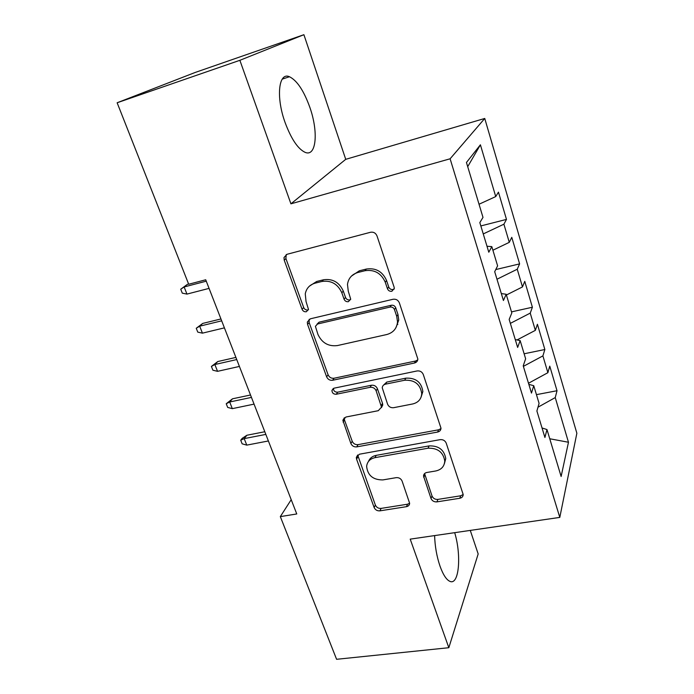 <?xml version="1.0" encoding="UTF-8"?>
<svg xmlns="http://www.w3.org/2000/svg" width="694" height="694" viewBox="0 0 694 694"><rect width="100%" height="100%" fill="white"/><g stroke="black" fill="none" stroke-linecap="round" stroke-linejoin="round"><path stroke-width="1.04" d="M391.884 291.254L394.279 288.409L394.105 287.143L376.989 235.899C375.706 233.011 373.563 231.796 370.553 232.264L287.004 254.299L283.993 257.535L284.219 260.172L302.081 309.29C302.974 311.181 304.397 311.996 306.349 311.736L308.483 309.42L306.037 301.5L305.265 293.857C306.375 288.322 309.654 284.757 315.119 283.161L321.929 281.46C331.116 280.159 337.752 283.941 341.83 292.79L344.068 299.183C344.953 301.109 346.401 301.933 348.423 301.664L350.687 299.097L348.275 291.22L347.477 284.375C348.431 278.233 351.919 274.269 357.939 272.473L364.975 270.712C374.456 269.359 381.214 273.193 385.257 282.215L387.452 288.739C388.328 290.699 389.802 291.541 391.884 291.254M351.424 276.099L359.353 270.799L366.363 269.046C375.801 267.693 382.533 271.51 386.558 280.497L388.735 286.995C389.612 288.947 391.086 289.788 393.16 289.502L394.175 289.06M286.206 254.594L285.919 258.584L303.677 307.52C304.562 309.403 305.985 310.209 307.936 309.949L308.405 309.802M309.463 286.119L316.69 281.469L323.473 279.777C332.626 278.476 339.236 282.232 343.287 291.055L345.517 297.422C346.393 299.34 347.841 300.164 349.854 299.895L350.583 299.617M434.609 535.586C434.947 546.299 436.743 556.467 439.987 566.087C443.162 574.892 446.528 580.002 450.085 581.433C459.124 585.294 461.562 555.148 454.691 532.671M309.906 107.518C303.894 90.793 297.084 80.53 289.459 76.73C278.641 71.716 275.796 96.917 285.043 122.396C291.254 139.06 297.986 149.063 305.23 152.402C316.351 157.035 318.555 131.947 309.906 107.518M430.991 498.448C432.128 500.912 434.097 502.048 436.908 501.875L459.801 498.266C461.97 497.798 463.098 496.548 463.193 494.527L446.216 443.136C445.054 440.569 443.032 439.406 440.135 439.649L359.397 454.214L356.326 457.433L356.569 459.159L374.144 507.505C375.289 509.908 377.215 511.027 379.904 510.853L406.458 506.672C408.419 506.256 409.477 505.137 409.642 503.297L402.095 481.063C400.941 478.591 398.972 477.455 396.205 477.654L382.906 479.91C373.094 479.97 367.664 475.468 366.623 466.403C367.213 461.701 369.98 458.786 374.951 457.658L428.033 448.211C437.654 447.908 443.223 452.15 444.759 460.946C444.429 466.351 441.436 469.691 435.78 470.966L426.819 472.484C424.771 472.944 423.678 474.132 423.531 476.058L430.991 498.448L432.024 495.993C433.151 498.448 435.112 499.585 437.905 499.402L460.721 495.785L463.193 494.51M296.763 513.959L205.719 279.777L188.699 284.245L117.139 102.764L239.872 60.309L290.925 203.828L450.111 158.787L559.798 517.403L410.206 539.134L448.827 647.71L336.59 659.3L280.324 516.614L296.763 513.959M414.431 363.031C416.53 362.476 417.675 361.149 417.849 359.05L399.362 302.862C398.113 300.077 396.005 298.88 393.038 299.27L310.365 318.806L307.321 322.077L307.563 324.376L326.631 376.825C327.863 379.418 329.858 380.564 332.617 380.269L414.431 363.031L415.576 361.019L417.745 359.891M423.279 374.491L440.994 428.189C440.863 430.254 439.727 431.547 437.593 432.058L356.742 446.884C354.009 447.11 352.058 445.982 350.869 443.483L342.862 420.269L345.924 417.016L378.291 410.692L381.509 407.152L376.139 390.8C374.925 388.189 372.912 387.026 370.084 387.321L336.269 394.253C333.58 394.313 332.131 393.047 331.923 390.462L334.066 388.18L417.085 370.952C420.017 370.631 422.082 371.811 423.279 374.491M450.111 158.787L484.742 118.457L576.861 433.247L559.798 517.403M480.838 225.94L506.481 219.399L498.448 192.143L495.733 196.576L480.404 144.803L466.446 162.483L482.998 217.395L479.823 222.592L488.802 252.226L491.82 246.63L497.607 265.845L494.701 271.701L503.428 300.502L506.178 294.265L511.816 312.951L509.162 319.431L517.646 347.434L520.153 340.598L525.636 358.781L523.224 365.842L531.474 393.082L533.747 385.682L539.082 403.37L536.896 410.995L544.92 437.489L546.976 429.551L542.04 427.972M506.481 219.399L503.905 224.188L509.283 242.345L492.896 250.222M495.759 269.567L519.606 263.885L511.773 237.331L509.283 242.345M519.606 263.885L517.247 269.229L522.478 286.926L506.403 295.002M511.495 311.875L532.393 307.242L524.759 281.365L522.478 286.926M532.393 307.242L530.233 313.115L535.343 330.361L517.03 339.947M524.126 353.775L544.859 349.516L537.416 324.28L535.343 330.361M544.859 349.516L542.899 355.892L547.878 372.695L528.498 383.253M536.453 394.643L557.013 390.731L549.761 366.128L547.878 372.695M557.013 390.731L555.243 397.584L568.473 442.252L561.125 476.483L546.976 429.551M533.747 385.682L528.828 384.372M555.243 397.584L537.98 407.204M568.473 442.252L549.752 438.764M520.153 340.598L515.269 339.583M542.899 355.892L523.38 366.363M506.178 294.265L501.32 293.562M530.233 313.115L510.35 323.369M491.82 246.63L486.988 246.249M517.247 269.229L496.982 279.231M503.905 224.188L483.258 233.93M291.211 499.671L280.324 516.614M448.827 647.71L478.175 553.951L470.272 530.407M290.925 203.828L345.733 159.334L303.903 34.7L239.872 60.309M303.903 34.7L195.222 72.445L117.139 102.764M345.733 159.334L484.742 118.457M480.404 144.803L467.704 166.673M495.733 196.576L479.034 204.236M397.818 324.419L397.133 324.566M309.168 319.292L309.134 322.545L328.097 374.812C329.32 377.397 331.307 378.542 334.066 378.239L415.576 361.019M394.452 309.567C393.585 307.633 392.119 306.791 390.045 307.069L317.557 324.003L315.406 326.327L317.947 334.43C321.938 342.931 328.418 346.644 337.397 345.569L386.74 334.534C393.229 332.738 396.829 328.531 397.523 321.903L396.725 316.343L394.452 309.567L395.701 307.746C394.843 305.82 393.377 304.987 391.312 305.256L390.045 307.069M317.011 324.185L319.093 322.172L391.312 305.256M395.918 327.724L398.755 320.038L397.966 314.495L396.725 316.343M395.701 307.746L397.966 314.495M344.302 417.719L344.484 419.974L352.214 441.254C353.393 443.735 355.345 444.863 358.061 444.637L438.617 429.803L440.976 428.562M381.448 407.647L382.758 405.01L382.524 403.327L377.415 388.709C376.217 386.116 374.205 384.953 371.385 385.248L337.692 392.179L336.269 394.253M333.363 388.414C333.571 390.982 335.02 392.24 337.692 392.179M412.739 403.951C418.3 402.563 421.31 399.119 421.752 393.628C420.321 384.233 414.622 379.765 404.671 380.234L385.491 384.164C383.539 384.667 382.455 385.873 382.238 387.79L387.59 404.212C388.787 406.805 390.8 407.959 393.645 407.69L412.739 403.951M421.067 397.194L422.854 391.511C421.432 382.142 415.767 377.692 405.843 378.161L404.671 380.234M383.582 385.075L386.74 382.09L405.843 378.161M424.589 473.577L432.024 495.993M444.42 463.583L445.756 458.595C444.221 449.825 438.669 445.6 429.092 445.904L428.033 448.211M368.471 461.458C369.807 458.179 372.383 456.149 376.2 455.359L429.092 445.904M357.662 454.969L375.367 505.067C376.512 507.461 378.421 508.572 381.11 508.398L407.569 504.208L409.651 503.245M186.964 294.091L182.296 293.154L180.726 289.216L187.328 284.393L184.144 286.96L186.964 294.091L209.068 288.383M180.726 289.216L184.144 286.96L206.265 281.174M187.328 284.393L188.621 284.054M202.431 333.155L197.773 332.122L196.246 328.271L202.726 323.413L199.672 326.189L202.431 333.155L224.414 327.863M196.246 328.271L199.672 326.189L221.681 320.828M202.726 323.413L220.952 318.954M217.552 371.333L212.902 370.206L211.401 366.441L217.777 361.539L214.854 364.524L217.552 371.333L239.413 366.432M211.401 366.441L214.854 364.524L236.741 359.561M217.777 361.539L235.899 357.41M232.325 408.645L227.693 407.43L226.227 403.743L232.49 398.807L229.688 401.991L232.325 408.645L254.065 404.125M226.227 403.743L229.688 401.991L251.454 397.402M232.49 398.807L250.517 394.999M246.769 445.123L242.145 443.822L240.714 440.213L242.215 438.348L246.873 435.251L244.193 438.617L246.769 445.123L268.387 440.968M240.714 440.213L244.193 438.617L265.837 434.401M246.873 435.251L264.804 431.737M386.558 280.497L385.257 282.215M366.363 269.046L364.975 270.712M359.353 270.799L357.939 272.473M345.517 297.422L344.068 299.183M343.287 291.055L341.83 292.79M323.473 279.777L321.929 281.46M316.69 281.469L315.119 283.161M303.677 307.52L302.081 309.29M285.919 258.584L284.219 260.172M388.735 286.995L387.452 288.739M334.066 378.239L332.617 380.269M328.097 374.812L326.631 376.825M309.134 322.545L307.563 324.376M319.093 322.172L317.557 324.003M438.617 429.803L437.593 432.058M358.061 444.637L356.742 446.884M352.214 441.254L350.869 443.483M344.484 419.974L343.105 422.134M382.524 403.327L381.266 405.461M377.415 388.709L376.139 390.8M371.385 385.248L370.084 387.321M386.74 382.09L385.491 384.164M424.815 475.052L423.756 477.437M376.2 455.359L374.951 457.658M407.569 504.208L406.458 506.672M381.11 508.398L379.904 510.853M375.367 505.067L374.144 507.505M357.878 456.878L356.569 459.159M460.721 495.785L459.801 498.266M437.905 499.402L436.908 501.875M282.206 79.142L289.459 76.73M285.694 255.947L283.993 257.535M308.891 320.264L307.321 322.077M398.755 320.038L397.523 321.903M344.241 418.109L342.862 420.269M382.758 405.01L381.509 407.152M333.346 388.423L331.923 390.462M422.854 391.511L421.752 393.628M424.589 473.681L423.531 476.058M445.756 458.595L444.759 460.946M357.636 455.151L356.326 457.433"/></g></svg>
